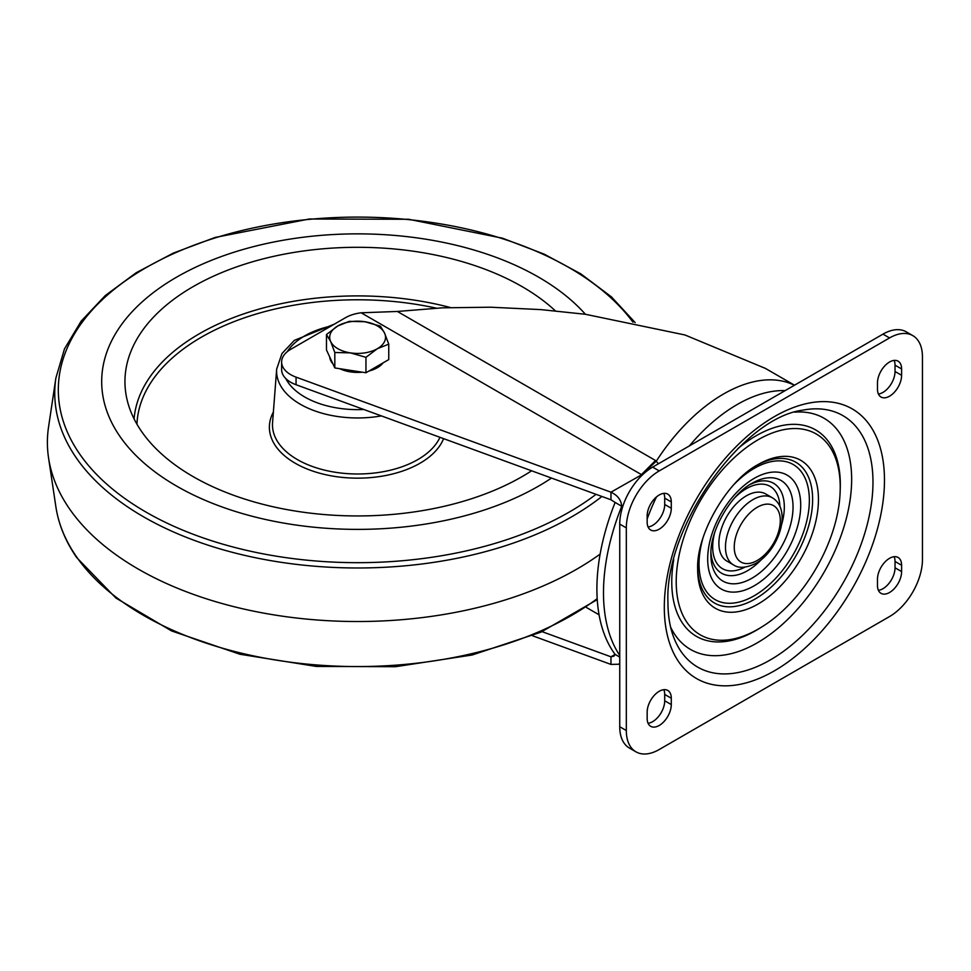 <?xml version="1.0" encoding="UTF-8"?>
<svg xmlns="http://www.w3.org/2000/svg" width="971" height="971" viewBox="0 0 971 971"><rect width="100%" height="100%" fill="white"/><g stroke="black" fill="none" stroke-linecap="round" stroke-linejoin="round"><path stroke-width="1.46" d="M647.159 515.868L647.159 522.204A17.065 9.856 120 0 0 650.691 530.008A17.065 9.856 120 0 0 663.836 525.445A17.065 9.856 120 0 0 671.289 508.27L671.289 501.934A17.065 9.856 120 0 0 667.757 494.13A17.065 9.856 120 0 0 654.612 498.693A17.065 9.856 120 0 0 647.159 515.868M663.8 493.365A17.065 9.856 -60 0 1 664.71 498.135L664.71 504.471A17.065 9.856 -60 0 1 648.058 526.974M663.8 689.665A17.065 9.856 -60 0 1 664.71 694.435L664.71 700.771A17.065 9.856 -60 0 1 648.058 723.274M647.159 718.504A17.065 9.856 120 0 0 650.691 726.308A17.065 9.856 120 0 0 663.836 721.744A17.065 9.856 120 0 0 671.289 704.57L671.289 698.234A17.065 9.856 120 0 0 667.757 690.43A17.065 9.856 120 0 0 654.612 694.993A17.065 9.856 120 0 0 647.159 712.168L647.159 718.504M894.133 360.399A17.065 9.856 -60 0 1 895.031 365.157L895.031 371.492A17.065 9.856 -60 0 1 878.391 393.995M901.61 368.956A17.065 9.856 120 0 0 898.078 361.151A17.065 9.856 120 0 0 884.933 365.727A17.065 9.856 120 0 0 877.481 382.89L877.481 389.225A17.065 9.856 120 0 0 881.013 397.03A17.065 9.856 120 0 0 894.17 392.466A17.065 9.856 120 0 0 901.61 375.292L901.61 368.956L895.031 365.157M901.61 571.591L901.61 565.268A17.065 9.856 120 0 0 898.078 557.451A17.065 9.856 120 0 0 884.933 562.027A17.065 9.856 120 0 0 877.481 579.189L877.481 585.525A17.065 9.856 120 0 0 881.013 593.33A17.065 9.856 120 0 0 894.17 588.766A17.065 9.856 120 0 0 901.61 571.591L895.031 567.792L895.031 561.469A17.065 9.856 -60 0 0 894.133 556.699M895.031 567.792A17.065 9.856 -60 0 1 878.391 590.295M922.45 356.927L922.45 559.563A46.535 26.86 -60 0 1 889.545 616.549L659.224 749.527A46.535 26.86 -60 0 1 635.956 751.833A46.535 26.86 -60 0 1 626.319 730.532L626.319 527.896A46.535 26.86 -60 0 1 659.224 470.911L889.545 337.932A46.535 26.86 -60 0 1 912.813 335.626A46.535 26.86 -60 0 1 922.45 356.927M912.813 335.626L906.234 331.827A46.535 26.86 120 0 0 882.967 334.133L652.646 467.112A46.535 26.86 120 0 0 619.741 524.097L619.741 726.733A46.535 26.86 120 0 0 629.378 748.034L635.956 751.833M785.102 390.633A144.254 83.288 120 0 0 737.232 404.494A144.254 83.288 120 0 0 689.361 445.907M656.493 496.909A144.254 83.288 120 0 0 647.159 519M658.459 463.75L655.534 460.509L641.418 474.601L361.163 312.796L397.382 311.46L442.4 307.831L490.671 307.212L540.762 309.603L585.331 314.264L684.943 334.971L765.476 368.434M281.626 362.001L281.626 369.599A31.023 17.915 0 0 0 296.058 384.734L610.965 499.786L610.965 492.188L296.058 377.136A31.023 17.915 180 0 1 281.626 362.001A31.023 17.915 180 0 1 290.705 349.329L345.542 317.675A31.023 17.915 180 0 1 361.163 312.796M794.412 385.256A147.349 85.072 -60 0 0 723.492 394.032A147.349 85.072 -60 0 0 656.372 461.067L641.697 474.734L642.268 475.037M619.741 655.425A180.885 104.431 -60 0 1 621.719 506.243C621.149 499.944 617.556 495.259 610.965 492.188L641.697 474.734M610.965 499.786L615.129 502.444A180.885 104.431 120 0 0 615.129 654.418L619.741 657.076M623.091 505.442L621.719 506.243L615.129 502.444M532.496 635.75L610.965 664.419L618.563 664.237L619.741 663.351M610.965 664.419L610.965 656.821L615.129 654.418L613.915 656.178L610.965 656.821L542.061 631.648M599.071 614.789L586.29 607.409M397.382 311.46L655.534 460.509M733.506 564.904L726.915 561.104A38.779 22.394 120 0 1 720.98 530.032A38.779 22.394 120 0 1 746.311 495.853A38.779 22.394 -60 0 1 765.694 493.936L772.273 497.735A38.779 22.394 -60 0 0 752.889 499.664A38.779 22.394 120 0 0 727.558 533.832A38.779 22.394 120 0 0 733.506 564.904C738.749 568.557 746.25 568.023 755.996 563.289C778.232 550.897 792.858 510.091 772.273 497.735M601.899 496.472A302.855 174.853 180 0 1 319.35 566.579A302.855 174.853 180 0 1 76.248 457.814A302.855 174.853 180 0 1 55.881 378.047L48.55 426.973A310.21 179.101 0 0 0 48.55 457.863A310.21 179.101 0 0 0 69.402 508.683A310.21 179.101 0 0 0 600.139 554.089M585.404 314.276A255.931 147.762 0 0 0 297.612 237.98A255.931 147.762 0 0 0 101.688 381.627A255.931 147.762 0 0 0 119.846 436.295A255.931 147.762 0 0 0 551.516 478.06A255.931 147.762 0 0 1 119.846 436.295A255.931 147.762 0 0 1 101.688 381.627A255.931 147.762 0 0 1 297.612 237.98A255.931 147.762 0 0 1 585.404 314.276M555.363 310.854A232.664 134.326 0 0 0 280.789 254.839A232.664 134.326 0 0 0 126.57 397.455A232.664 134.326 0 0 0 141.463 431.318A232.664 134.326 0 0 0 531.623 470.789M383.12 362.838A27.916 16.119 180 0 1 368.944 371.031M362.28 372.184A27.916 16.119 180 0 1 350.385 371.869A27.916 16.119 180 0 1 339.801 368.713M332.883 363.785A27.916 16.119 180 0 1 329.715 356.952M388.752 344.159L388.752 359.598L365.958 372.755L334.813 367.936L326.474 349.961L326.474 334.522L330.638 341.476A27.916 16.119 180 0 1 337.872 325.904A27.916 16.119 180 0 1 364.841 321.729A27.916 16.119 180 0 1 384.577 333.126A27.916 16.119 180 0 1 377.355 348.698L388.752 344.159L384.577 333.126L380.401 326.171L364.841 321.729L349.269 321.352L337.872 325.904L326.474 334.522M350.385 352.874A27.916 16.119 180 0 1 330.638 341.476L334.813 352.497L350.385 352.874A27.916 16.119 0 0 0 377.355 348.698L365.958 357.316L350.385 352.874M334.813 367.936L334.813 352.497M365.958 372.755L365.958 357.316M671.289 501.934L664.71 498.135M664.71 504.471L671.289 508.27M664.71 700.771L671.289 704.57M671.289 698.234L664.71 694.435M895.031 371.492L901.61 375.292M901.61 565.268L895.031 561.469M744.891 567.137A47.555 27.455 -60 0 1 712.678 546.94A47.555 27.455 -60 0 1 714.571 532.982M735.181 497.31A47.555 27.455 -60 0 1 779.907 506.486M749.746 484.687A51.949 29.992 -60 0 1 784.325 507.056A51.949 29.992 -60 0 1 781.534 524.862M761.628 559.357A51.949 29.992 -60 0 1 710.93 551.916M793.04 507.056A58.102 33.548 120 0 0 751.942 483.34C730.775 494.53 709.971 530.567 710.869 554.502A58.102 33.548 120 0 0 751.955 578.218A58.102 33.548 120 0 0 793.04 507.056M707.689 558.932A65.785 37.978 120 0 0 754.2 585.792A65.785 37.978 120 0 0 800.711 505.223A65.785 37.978 120 0 0 754.2 478.363A65.785 37.978 120 0 0 707.689 558.932M734.464 483.995A78.008 45.03 -60 0 1 809.353 500.235A78.008 45.03 -60 0 1 754.2 595.769A78.008 45.03 -60 0 1 699.035 563.92A78.008 45.03 -60 0 1 702.688 539.026M756.154 465.692A81.285 46.924 -60 0 1 812.63 499.446A81.285 46.924 -60 0 1 755.656 598.706A81.285 46.924 -60 0 1 697.688 566.955M818.456 499.434A85.412 49.315 120 0 0 757.574 464.842C727.194 480.985 696.45 534.232 697.651 568.618A85.412 49.315 120 0 0 697.651 569.176A85.412 49.315 120 0 0 758.048 604.047A85.412 49.315 120 0 0 818.456 499.434M840.231 487.054A115.974 66.963 -60 0 1 840.158 490.974C838.944 540.786 804.122 601.11 761.58 627.072A115.974 66.963 -60 0 1 676.217 581.75A115.974 66.963 -60 0 1 758.217 439.705A115.974 66.963 -60 0 1 840.231 487.054M840.158 490.974L840.243 488.51A119.19 68.807 120 0 0 840.316 484.48A119.19 68.807 120 0 0 737.899 448.578M673.74 559.709A119.19 68.807 120 0 0 671.762 581.799A119.19 68.807 120 0 0 759.492 628.383L761.58 627.072M794.691 412.165A133.5 77.073 -60 0 1 851.652 479.346A133.5 77.073 -60 0 1 776.375 629.548A133.5 77.073 -60 0 1 670.609 627.096M872.978 482.102A145.201 83.834 120 0 0 802.653 410.187C742.633 417.664 664.504 526.416 667.939 602.214C667.975 614.704 669.626 625.627 672.867 634.985A145.201 83.834 120 0 0 786.692 648.956A145.201 83.834 120 0 0 872.978 482.102M664.31 607.288A155.676 89.878 120 0 0 774.385 670.84A155.676 89.878 120 0 0 884.472 480.172A155.676 89.878 120 0 0 774.385 416.62A155.676 89.878 120 0 0 664.31 607.288M889.545 337.932L882.967 334.133M652.646 467.112L659.224 470.911M626.319 527.896L619.741 524.097M619.741 726.733L626.319 730.532M296.058 377.136L296.058 384.734M757.271 507.263A32.577 18.801 120 0 0 734.246 547.146A32.577 18.801 120 0 0 757.271 560.449A32.577 18.801 -60 0 0 780.308 520.553A32.577 18.801 -60 0 0 757.271 507.263M597.25 599.605L540.956 632.145L472.161 655L395.537 666.701L316.315 666.434L239.922 654.248L171.576 630.932L115.901 598.027L76.709 557.585C65.506 541.333 58.563 524.401 55.881 506.777A302.855 174.853 0 0 0 76.248 556.395A302.855 174.853 0 0 0 315.466 664.856A302.855 174.853 0 0 0 597.189 598.658M632.958 322.166A299.286 172.789 0 0 0 243.587 230.127A299.286 172.789 0 0 0 79.549 453.821A299.286 172.789 0 0 0 317.323 561.104A299.286 172.789 0 0 0 596.036 494.336M285.802 378.569A74.828 43.197 0 0 0 288.096 382.416A74.828 43.197 0 0 0 363.797 409.483M381.372 415.904A81.018 46.778 180 0 1 282.343 388.485A81.018 46.778 180 0 1 276.674 369.114L272.56 422.676A85.132 49.145 0 0 0 278.519 443.031A85.132 49.145 0 0 0 362.826 473.897A85.132 49.145 0 0 0 439.96 437.302M436.21 308.135A220.733 127.432 0 0 0 136.947 424.206M134.083 418.889A223.791 129.204 180 0 1 450.35 307.516M443.589 438.637A88.227 50.941 180 0 1 364.356 478.011A88.227 50.941 180 0 1 275.643 446.065A88.227 50.941 180 0 1 273.373 412.068M331.05 326.038A74.828 43.197 0 0 0 287.27 351.684M764.832 368.07L794.509 385.208M619.741 663.557L618.563 664.237M55.881 506.777L48.55 457.863M635.192 322.615L611.427 296.871L580.804 273.846L544.173 254.135L502.493 238.198L408.621 219.264L309.264 219.009L215.101 237.458L173.19 253.164L136.256 272.693L105.281 295.548L81.127 321.17L64.474 348.917L55.881 378.047M334.376 324.12L294.322 340.384L281.942 353.59L276.674 369.114"/></g></svg>

